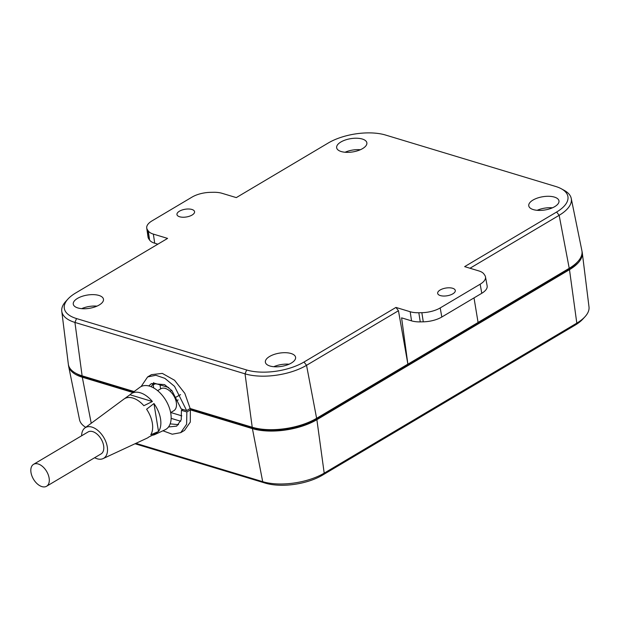 <?xml version="1.0" encoding="UTF-8"?>
<svg xmlns="http://www.w3.org/2000/svg" width="620" height="620" viewBox="0 0 620 620"><rect width="100%" height="100%" fill="white"/><g stroke="black" fill="none" stroke-linecap="round" stroke-linejoin="round"><path stroke-width="0.93" d="M483.964 274.063A19.29 8.455 -9.3 0 0 478.888 270.94L464.651 266.631L556.605 212.032A40.982 17.965 -9.3 0 0 561.371 188.798A40.982 17.965 -9.3 0 0 555.698 186.473L385.586 135.052A40.982 17.965 -9.3 0 0 328.251 143.003L236.297 197.609L222.061 193.308A19.29 8.455 -9.3 0 0 213.427 192.293L210.397 192.347A19.29 8.455 -9.3 0 0 192.037 197.106L152.071 220.844A19.29 8.455 -9.3 0 0 146.731 228.028A19.29 8.455 -9.3 0 0 147.428 229.741L148.281 230.973A19.29 8.455 -9.3 0 0 153.357 234.104L167.594 238.406L75.64 293.012A40.982 17.965 -9.3 0 0 68.037 298.949A40.982 17.965 -9.3 0 0 76.547 318.564L246.659 369.985A40.982 17.965 -9.3 0 0 303.994 362.034L395.947 307.427L410.184 311.736A19.29 8.455 -9.3 0 0 418.818 312.751L421.848 312.689A19.29 8.455 -9.3 0 0 440.2 307.931L480.167 284.2A19.29 8.455 -9.3 0 0 485.483 276.869A19.29 8.455 -9.3 0 0 484.817 275.296L483.964 274.063M192.107 215.031A8.928 3.914 170.7 0 1 182.745 217.233A8.928 3.914 170.7 0 1 176.956 214.559A8.928 3.914 170.7 0 1 179.42 211.203A8.928 3.914 170.7 0 1 188.782 209.002A8.928 3.914 170.7 0 1 194.572 211.676A8.928 3.914 170.7 0 1 192.107 215.031M452.825 293.841A8.928 3.914 170.7 0 1 443.455 296.035A8.928 3.914 170.7 0 1 437.666 293.361A8.928 3.914 170.7 0 1 440.138 290.005A8.928 3.914 170.7 0 1 449.5 287.804A8.928 3.914 170.7 0 1 455.289 290.478A8.928 3.914 170.7 0 1 452.825 293.841M362.63 148.575A15.306 6.712 -9.3 0 0 366.87 142.871A15.306 6.712 -9.3 0 0 356.996 138.237A15.306 6.712 -9.3 0 0 340.884 141.995A15.306 6.712 -9.3 0 0 336.668 147.816A15.306 6.712 -9.3 0 0 346.642 152.342A15.306 6.712 -9.3 0 0 362.63 148.575M554.737 206.638A15.306 6.712 -9.3 0 0 558.976 200.934A15.306 6.712 -9.3 0 0 549.103 196.3A15.306 6.712 -9.3 0 0 532.991 200.066A15.306 6.712 -9.3 0 0 528.775 205.879A15.306 6.712 -9.3 0 0 538.749 210.405A15.306 6.712 -9.3 0 0 554.737 206.638M99.254 304.97A15.306 6.712 -9.3 0 0 103.486 299.274A15.306 6.712 -9.3 0 0 93.612 294.639A15.306 6.712 -9.3 0 0 77.5 298.398A15.306 6.712 -9.3 0 0 73.284 304.219A15.306 6.712 -9.3 0 0 83.258 308.745A15.306 6.712 -9.3 0 0 99.254 304.97M291.353 363.041A15.306 6.712 -9.3 0 0 295.593 357.337A15.306 6.712 -9.3 0 0 285.719 352.703A15.306 6.712 -9.3 0 0 269.607 356.469A15.306 6.712 -9.3 0 0 265.391 362.281A15.306 6.712 -9.3 0 0 275.365 366.808A15.306 6.712 -9.3 0 0 291.353 363.041M474.013 297.894L478.082 322.485L407.882 364.173L401.597 317.851L411.541 320.858A19.468 8.533 170.7 0 0 420.259 321.881L423.282 321.819A19.468 8.533 170.7 0 0 441.812 317.022L481.779 293.283A19.468 8.533 170.7 0 0 487.142 285.89L485.483 276.869M147.428 229.741L148.738 238.832A19.468 8.533 170.7 0 1 148.041 237.103L146.731 228.028M148.738 238.832L149.591 240.064A19.468 8.533 170.7 0 0 154.713 243.226L157.875 244.179M407.882 364.173L398.459 310.736L395.947 307.427M469.999 268.251L559.155 215.31A43.958 19.267 -9.3 0 0 571.237 198.439A43.958 19.267 -9.3 0 0 564.27 190.394L561.371 188.798M571.237 198.439L581.886 250.651A46.027 20.181 170.7 0 1 569.23 268.313L478.074 322.439M407.821 364.157L316.619 418.314A46.027 20.181 170.7 0 1 252.224 427.25L190.154 408.503L186.643 410.587L174.53 386.345L164.835 378.34L155.876 375.278L147.614 376.937L141.112 386.539M68.037 298.949L65.805 301.382A43.958 19.267 -9.3 0 0 61.768 311.232A43.958 19.267 -9.3 0 0 74.927 322.423L245.04 373.844A43.958 19.267 -9.3 0 0 306.544 365.312L398.459 310.736M134.129 391.553L82.111 375.829A46.027 20.181 170.7 0 1 68.324 364.111L61.768 311.232M148.769 385.935L151.443 383.555L164.595 384.617L171.996 390.732L181.203 408.944L186.643 410.587M577.553 261.873A44.555 19.53 170.7 0 1 568.4 269.351L568.323 268.847M189.751 408.743L253.464 428.002A44.555 19.53 170.7 0 0 315.789 419.353L568.4 269.351M76.012 373.364A44.555 19.53 170.7 0 0 83.351 376.58L133.765 391.817M151.226 386.74L153.667 382.602M168.702 387.523L154.628 383.269L153.698 383.323L153.21 384.919L153.706 387.95M160.596 388.887L160.053 384.904M360.329 149.745A15.082 6.611 -9.3 0 0 345.061 152.249M552.436 207.816A15.082 6.611 -9.3 0 0 537.168 210.312M96.945 306.148A15.082 6.611 -9.3 0 0 81.677 308.651M289.052 364.219A15.082 6.611 -9.3 0 0 273.784 366.715M190.154 408.503L184.83 393.382L174.553 380.262L162.316 373.395L151.451 374.658L147.614 376.937M170.136 391.298A188.736 82.739 -9.3 0 0 171.616 390.313M157.619 390.662L160.743 388.802A12.749 7.641 59.3 0 1 169.934 391.119A12.749 7.641 59.3 0 1 176.32 402.504A12.749 7.641 -120.7 0 1 173.77 410.735L170.639 412.587M152.489 435.201A23.63 14.152 -120.7 0 0 155.031 434.457L165.044 429.8A24.738 14.818 -120.7 0 0 170.787 413.424A24.738 14.818 59.3 0 0 157.891 390.887A24.738 14.818 59.3 0 0 139.833 387.337L130.952 393.901A23.63 14.152 -120.7 0 0 129.968 394.746L152.373 401.52A23.63 14.152 -120.7 0 0 130.952 393.901M158.518 431.505A23.63 14.152 -120.7 0 0 160.518 418.818A23.63 14.152 -120.7 0 0 153.946 403.535L158.518 431.505L150.776 434.775A22.739 13.624 -120.7 0 0 152.334 423.104A22.739 13.624 -120.7 0 0 146.591 409.231L153.946 403.535M94.635 457.723A17.856 10.695 -120.7 0 0 103.106 458.591A17.856 10.695 -120.7 0 0 107.252 446.772A17.856 10.695 59.3 0 0 97.937 430.505A17.856 10.695 59.3 0 0 84.909 427.939L123.876 399.125A22.739 13.624 -120.7 0 1 143.856 405.705L152.373 401.52M103.106 458.591L147.056 438.162A22.739 13.624 -120.7 0 0 148.963 436.922L157.488 432.737A23.63 14.152 -120.7 0 1 155.031 434.457M81.615 435.79A17.856 10.695 59.3 0 1 84.909 427.939M124.488 398.714L129.968 394.746M46.57 486.266L101.075 453.902A12.749 7.641 -120.7 0 0 103.625 445.671A12.749 7.641 59.3 0 0 97.247 434.287A12.749 7.641 59.3 0 0 88.048 431.969L33.55 464.334A12.749 7.641 59.3 0 1 42.741 466.651A12.749 7.641 59.3 0 1 49.12 478.036A12.749 7.641 -120.7 0 1 46.57 486.266A12.749 7.641 -120.7 0 1 37.378 483.941A12.749 7.641 -120.7 0 1 31 472.556A12.749 7.641 59.3 0 1 33.55 464.334M180.567 394.638A188.736 82.739 -9.3 0 0 174.848 397.815M178.134 399.916A188.736 82.739 -9.3 0 0 176.026 401.101M581.994 251.325A46.082 20.204 170.7 0 1 582.265 252.673L589 306.916A43.958 19.267 170.7 0 1 584.962 316.766L582.722 319.199A40.982 17.965 170.7 0 1 575.128 325.136L322.516 475.145A40.982 17.965 170.7 0 1 265.182 483.096L135.02 443.75M584.962 316.766A43.958 19.267 170.7 0 1 576.809 323.136L324.198 473.145A43.958 19.267 170.7 0 1 262.702 481.67L135.904 443.346M85.746 427.327A43.958 19.267 170.7 0 1 79.531 419.709L68.611 366.156A46.082 20.204 170.7 0 1 68.44 364.785M582.265 252.673A46.082 20.204 170.7 0 1 569.486 269.677L316.882 419.686A46.082 20.204 170.7 0 1 252.41 428.629L190.371 409.874L186.86 411.959L181.42 410.316L181.242 419.717L176.716 426.118L168.5 426.979M182.877 409.448L181.42 410.316M132.858 392.491L82.297 377.208A46.082 20.204 170.7 0 1 68.611 366.156M170.763 412.517L181.823 415.857M182.094 409.208L182.179 409.867M178.568 424.661L170.167 423.871M171.143 418.361L180.722 421.259M162.913 430.792L172.244 434.209L180.699 432.651L186.62 424.266L186.86 411.959M184.535 430.373L190.309 422.073L190.371 409.874M410.184 311.736L411.541 320.858M556.605 212.032L559.155 215.31L569.23 268.313M303.994 362.034L306.544 365.312L316.619 418.314M246.659 369.985L245.04 373.844L252.224 427.25M315.789 419.353L315.712 418.841M253.464 428.002L253.386 427.583M83.351 376.58L83.281 376.177M153.21 384.919L155.535 383.54M76.547 318.564L74.927 322.423L82.111 375.829M153.357 234.104L154.713 243.226M148.281 230.973L149.591 240.064M418.818 312.751L420.259 321.881M421.848 312.689L423.282 321.819M440.2 307.931L441.812 317.022M480.167 284.2L481.779 293.283M575.128 325.136L576.809 323.136L569.486 269.677M322.516 475.145L324.198 473.145L316.882 419.686M265.182 483.096L262.702 481.67L252.41 428.629M82.297 377.208L91.233 423.266M184.543 430.381L180.707 432.659"/></g></svg>
